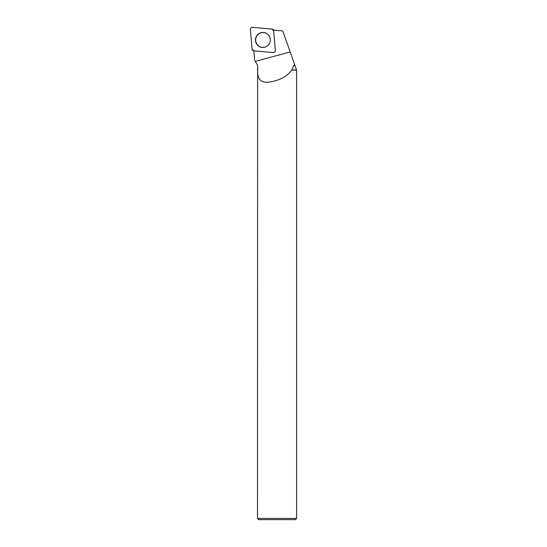 <?xml version="1.0" encoding="UTF-8"?>
<svg xmlns="http://www.w3.org/2000/svg" width="547" height="547" viewBox="0 0 547 547"><rect width="100%" height="100%" fill="white"/><g stroke="black" fill="none" stroke-linecap="round" stroke-linejoin="round"><path stroke-width="0.82" d="M275.339 50.454L275.36 50.481A1.819 1.798 95 0 0 275.36 50.474L273.657 30.817A1.942 1.921 -85 0 0 271.907 29.053L252.482 27.35A1.942 1.921 -85 0 0 250.396 29.456L252.078 49.093A1.942 1.921 -85 0 0 253.822 50.857L273.254 52.56A1.942 1.921 -85 0 0 275.339 50.454L273.657 30.817M257.616 34.646A7.514 7.432 -85 0 0 265.794 46.851A7.514 7.432 -85 0 0 266.95 33.668A7.514 7.432 -85 0 0 257.616 34.646M273.445 30.085L282.724 30.899L294.498 64.17L294.327 64.799L294.724 64.799L296.604 70.112L296.604 518.426L257.5 518.426L257.623 70.112C257.152 79.65 261.357 83.575 270.239 81.872C279.722 80.416 286.901 76.498 291.79 70.112L293.684 65.537L294.983 65.537M253.87 50.864L254.635 59.479M257.705 65.537L254.711 60.389L257.705 65.537L257.623 70.112M291.722 69.927L296.419 69.927M257.685 65.537L257.808 69.927M294.327 64.799L293.684 65.537M294.498 64.17L294.724 64.799M291.79 70.112L296.604 70.112M257.5 518.426L258.724 519.65L295.38 519.65L296.604 518.426M267.004 33.709A7.439 7.364 -85 0 0 255.681 39.329A7.439 7.364 -85 0 0 265.856 46.83M252.078 49.093L253.829 50.857L273.24 52.56C274.58 52.498 275.278 51.794 275.332 50.44L273.657 30.823L271.907 29.053L252.488 27.35C251.155 27.412 250.458 28.123 250.396 29.47L252.078 49.093M255.285 61.38L290.17 51.938M273.801 30.748L273.425 30.051"/></g></svg>
